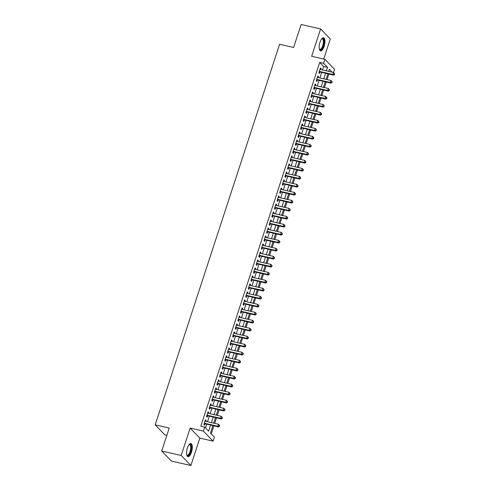 <?xml version="1.0" encoding="UTF-8"?>
<svg xmlns="http://www.w3.org/2000/svg" width="490" height="490" viewBox="0 0 490 490"><rect width="100%" height="100%" fill="white"/><g stroke="black" fill="none" stroke-linecap="round" stroke-linejoin="round"><path stroke-width="0.73" d="M191.474 452.203A6.725 2.53 102.8 0 0 190.922 443.53A6.725 2.53 102.8 0 0 187.388 447.976A6.725 2.53 102.8 0 0 187.94 456.649A6.725 2.53 102.8 0 0 191.474 452.203M324.092 46.452A6.725 2.53 102.8 0 0 323.541 37.773A6.725 2.53 102.8 0 0 320.013 42.22A6.725 2.53 102.8 0 0 320.564 50.899A6.725 2.53 102.8 0 0 324.092 46.452M212.881 425.651L210.455 433.062L214.381 437.129L213.077 441.129L203.393 431.096L204.698 427.096L208.624 431.163L210.596 425.13M199.828 438.115L190.145 428.082L181.196 455.467L161.712 451.039L171.39 461.072L190.873 465.5L199.828 438.115L213.077 441.129M166.839 435.347L164.879 434.899L155.195 424.867L279.588 44.296L293.614 47.487L301.13 24.5L320.607 28.928L311.658 56.307L324.907 59.321L334.59 69.353L333.555 72.508M323.725 59.051L330.291 38.961L320.607 28.928M211.251 433.889L213.873 425.877M214.687 423.385L216.488 417.884M217.303 415.391L219.097 409.885M219.912 407.398L221.713 401.892M222.527 399.399L224.328 393.899M225.137 391.406L226.937 385.899M227.752 383.413L229.553 377.906M230.367 375.413L232.162 369.913M232.977 367.42L234.777 361.914M235.592 359.427L237.393 353.921M238.207 351.428L240.002 345.928M240.817 343.435L242.617 337.929M243.432 335.442L245.233 329.935M246.047 327.443L247.842 321.942M248.657 319.449L250.457 313.943M251.272 311.456L253.073 305.95M253.887 303.457L255.682 297.957M256.497 295.464L258.297 289.957M259.112 287.471L260.913 281.964M261.727 279.471L263.522 273.971M264.337 271.478L266.137 265.972M266.952 263.485L268.753 257.979M269.561 255.486L271.362 249.986M272.177 247.493L273.977 241.987M274.792 239.5L276.587 233.993M277.401 231.501L279.202 226M280.017 223.507L281.817 218.001M282.632 215.514L284.427 210.008M285.241 207.515L287.042 202.015M287.857 199.522L289.657 194.016M290.472 191.529L292.267 186.022M293.081 183.53L294.882 178.029M295.697 175.536L297.497 170.03M298.312 167.543L300.107 162.037M300.921 159.544L302.722 154.044M303.537 151.551L305.337 146.044M306.152 143.558L307.947 138.051M308.761 135.559L310.562 130.058M311.377 127.565L313.177 122.059M313.992 119.572L315.787 114.066M316.601 111.573L318.402 106.073M319.217 103.58L321.017 98.074M321.826 95.587L323.627 90.08M324.441 87.588L326.242 82.087M327.057 79.594L328.851 74.088M181.196 455.467L190.873 465.5M205.8 421.369L206.1 420.463L205.445 419.783L203.877 424.579L204.532 425.259L204.985 423.856M208.415 413.37L208.709 412.464L208.054 411.79L206.492 416.586L207.141 417.266L207.601 415.863M211.031 405.377L211.325 404.471L210.669 403.791L209.101 408.593L209.757 409.266L210.216 407.87M213.64 397.384L213.94 396.477L213.285 395.798L211.717 400.593L212.372 401.273L212.825 399.871M216.255 389.385L216.549 388.478L215.894 387.804L214.326 392.6L214.981 393.28L215.441 391.877M218.871 381.392L219.165 380.485L218.509 379.805L216.941 384.607L217.597 385.281L218.056 383.884M221.48 373.398L221.78 372.492L221.125 371.812L219.557 376.608L220.212 377.288L220.665 375.885M224.095 365.399L224.389 364.493L223.734 363.819L222.166 368.615L222.821 369.295L223.281 367.892M226.705 357.406L227.005 356.5L226.349 355.82L224.781 360.622L225.437 361.295L225.896 359.899M229.32 349.413L229.614 348.506L228.965 347.827L227.397 352.622L228.046 353.302L228.505 351.9M231.935 341.414L232.229 340.507L231.574 339.833L230.006 344.629L230.661 345.309L231.121 343.907M234.545 333.421L234.845 332.514L234.189 331.834L232.621 336.636L233.277 337.31L233.73 335.913M237.16 325.427L237.454 324.521L236.805 323.841L235.237 328.637L235.886 329.317L236.345 327.914M239.775 317.428L240.069 316.522L239.414 315.848L237.846 320.644L238.501 321.324L238.961 319.921M242.385 309.435L242.685 308.529L242.029 307.849L240.461 312.651L241.117 313.324L241.57 311.928M245 301.442L245.294 300.535L244.645 299.856L243.077 304.651L243.726 305.331L244.185 303.929M247.615 293.443L247.909 292.536L247.254 291.862L245.686 296.658L246.341 297.338L246.801 295.936M250.225 285.45L250.525 284.543L249.869 283.863L248.301 288.665L248.957 289.339L249.41 287.942M252.84 277.456L253.134 276.55L252.485 275.87L250.917 280.666L251.566 281.346L252.025 279.943M255.455 269.457L255.749 268.551L255.094 267.877L253.526 272.673L254.181 273.353L254.641 271.95M258.065 261.464L258.365 260.558L257.709 259.878L256.141 264.68L256.797 265.353L257.25 263.957M260.68 253.471L260.974 252.564L260.319 251.885L258.751 256.68L259.406 257.36L259.865 255.958M263.295 245.472L263.589 244.565L262.934 243.891L261.366 248.687L262.021 249.367L262.481 247.965M265.905 237.479L266.205 236.572L265.549 235.892L263.981 240.694L264.637 241.368L265.09 239.971M268.52 229.485L268.814 228.579L268.159 227.899L266.591 232.695L267.246 233.375L267.705 231.972M271.129 221.486L271.429 220.58L270.774 219.906L269.206 224.702L269.861 225.382L270.321 223.979M273.745 213.493L274.045 212.587L273.389 211.907L271.821 216.709L272.477 217.382L272.93 215.986M276.36 205.5L276.654 204.593L275.999 203.914L274.431 208.709L275.086 209.389L275.545 207.987M278.969 197.501L279.269 196.594L278.614 195.92L277.046 200.716L277.701 201.396L278.155 199.994M281.585 189.507L281.879 188.601L281.229 187.921L279.661 192.723L280.311 193.397L280.77 192M284.2 181.514L284.494 180.608L283.839 179.928L282.271 184.724L282.926 185.404L283.385 184.001M286.809 173.515L287.109 172.609L286.454 171.935L284.886 176.731L285.541 177.411L285.995 176.008M289.425 165.522L289.719 164.615L289.069 163.936L287.501 168.738L288.151 169.411L288.61 168.015M292.04 157.529L292.334 156.622L291.679 155.942L290.111 160.738L290.766 161.418L291.225 160.016M294.649 149.53L294.949 148.623L294.294 147.949L292.726 152.745L293.381 153.425L293.835 152.023M297.265 141.537L297.559 140.63L296.909 139.95L295.341 144.752L295.991 145.426L296.45 144.029M299.88 133.543L300.174 132.637L299.519 131.957L297.951 136.753L298.606 137.433L299.065 136.03M302.489 125.544L302.789 124.638L302.134 123.964L300.566 128.76L301.221 129.44L301.675 128.037M305.105 117.551L305.399 116.645L304.743 115.965L303.175 120.767L303.831 121.44L304.29 120.044M307.72 109.558L308.014 108.651L307.359 107.972L305.791 112.767L306.446 113.447L306.905 112.045M310.329 101.559L310.629 100.652L309.974 99.978L308.406 104.774L309.061 105.454L309.515 104.052M312.945 93.566L313.239 92.659L312.583 91.979L311.015 96.781L311.671 97.455L312.13 96.058M315.554 85.572L315.854 84.666L315.199 83.986L313.631 88.782L314.286 89.462L314.745 88.059M318.169 77.573L318.469 76.667L317.814 75.993L316.246 80.789L316.901 81.469L317.355 80.066M322.494 69.972L323.627 66.499L319.707 62.432L200.802 426.214L204.698 427.096M205.5 427.923L206.7 424.248M207.515 421.755L209.31 416.255M210.124 413.762L211.925 408.256M212.74 405.769L214.54 400.263M215.355 397.77L217.15 392.27M217.964 389.777L219.765 384.27M220.58 381.784L222.38 376.277M223.195 373.784L224.99 368.284M225.804 365.791L227.605 360.285M228.42 357.798L230.22 352.292M231.035 349.799L232.83 344.299M233.644 341.806L235.445 336.299M236.26 333.812L238.06 328.306M238.875 325.813L240.67 320.313M241.484 317.82L243.285 312.314M244.1 309.827L245.9 304.321M246.709 301.828L248.51 296.328M249.324 293.835L251.125 288.328M251.94 285.842L253.734 280.335M254.549 277.842L256.35 272.342M257.164 269.849L258.965 264.343M259.78 261.856L261.574 256.35M262.389 253.857L264.19 248.357M265.004 245.864L266.805 240.357M267.62 237.871L269.414 232.364M270.229 229.871L272.03 224.371M272.844 221.878L274.645 216.372M275.46 213.885L277.254 208.379M278.069 205.886L279.87 200.386M280.684 197.893L282.485 192.386M283.3 189.9L285.094 184.393M285.909 181.9L287.71 176.4M288.524 173.907L290.325 168.401M291.134 165.914L292.934 160.408M293.749 157.915L295.55 152.415M296.364 149.922L298.159 144.415M298.974 141.929L300.774 136.422M301.589 133.929L303.39 128.429M304.204 125.936L305.999 120.43M306.814 117.943L308.614 112.437M309.429 109.944L311.23 104.444M312.044 101.951L313.839 96.444M314.654 93.958L316.454 88.451M317.269 85.958L319.07 80.458M319.884 77.965L321.679 72.459M320.785 69.58L321.079 68.674L320.423 67.994L318.855 72.796L319.511 73.469L319.97 72.073M190.145 428.082L203.393 431.096M319.707 62.432L323.602 63.32L324.907 59.321M161.712 451.039L169.221 428.058L155.195 424.867M332.134 72.159L329.36 69.28L328.674 71.375M327.859 73.868L326.058 79.368M325.244 81.861L323.449 87.361M322.634 89.854L320.834 95.36M320.019 97.853L318.218 103.353M317.41 105.846L315.609 111.346M314.794 113.839L312.994 119.346M312.179 121.838L310.384 127.339M309.57 129.832L307.769 135.332M306.954 137.825L305.154 143.331M304.339 145.824L302.544 151.324M301.73 153.817L299.929 159.317M299.114 161.81L297.314 167.317M296.499 169.81L294.704 175.31M293.89 177.803L292.089 183.303M291.274 185.796L289.474 191.302M288.659 193.795L286.864 199.295M286.05 201.788L284.249 207.288M283.434 209.781L281.634 215.288M280.819 217.781L279.024 223.281M278.21 225.774L276.409 231.274M275.594 233.767L273.794 239.273M272.985 241.76L271.184 247.266M270.37 249.759L268.569 255.259M267.754 257.752L265.96 263.259M265.145 265.745L263.344 271.252M262.53 273.745L260.729 279.245M259.914 281.738L258.12 287.244M257.305 289.731L255.504 295.237M254.69 297.73L252.889 303.23M252.074 305.723L250.28 311.23M249.465 313.716L247.664 319.223M246.85 321.716L245.049 327.216M244.234 329.709L242.44 335.215M241.625 337.702L239.824 343.208M239.01 345.701L237.209 351.201M236.394 353.694L234.6 359.201M233.785 361.687L231.984 367.194M231.17 369.687L229.369 375.187M228.554 377.68L226.76 383.186M225.945 385.673L224.144 391.179M223.33 393.672L221.529 399.172M220.721 401.665L218.92 407.172M218.105 409.658L216.304 415.165M215.49 417.658L213.695 423.158M326.389 70.854L327.528 67.387L323.602 63.32M211.411 422.643L213.211 417.137M214.026 414.644L215.821 409.144M216.635 406.651L218.436 401.145M219.251 398.658L221.051 393.151M221.866 390.659L223.661 385.158M224.475 382.666L226.276 377.159M227.091 374.672L228.891 369.166M229.7 366.673L231.501 361.173M232.315 358.68L234.116 353.174M234.931 350.687L236.725 345.18M237.54 342.688L239.341 337.187M240.155 334.695L241.956 329.188M242.771 326.701L244.565 321.195M245.38 318.702L247.181 313.202M247.995 310.709L249.796 305.203M250.611 302.716L252.405 297.21M253.22 294.717L255.021 289.216M255.835 286.724L257.636 281.217M258.451 278.73L260.245 273.224M261.06 270.731L262.861 265.231M263.675 262.738L265.476 257.232M266.291 254.745L268.085 249.239M268.9 246.746L270.701 241.245M271.515 238.753L273.316 233.252M274.124 230.759L275.925 225.253M276.74 222.76L278.541 217.26M279.355 214.767L281.15 209.267M281.964 206.774L283.765 201.268M284.58 198.775L286.381 193.274M287.195 190.782L288.99 185.281M289.804 182.788L291.605 177.282M292.42 174.789L294.221 169.289M295.035 166.796L296.83 161.296M297.644 158.803L299.445 153.297M300.26 150.804L302.061 145.303M302.875 142.811L304.67 137.31M305.484 134.817L307.285 129.311M308.1 126.818L309.901 121.318M310.715 118.825L312.51 113.325M313.324 110.832L315.125 105.326M315.94 102.833L317.74 97.332M318.555 94.84L320.35 89.339M321.164 86.846L322.965 81.34M323.78 78.847L325.574 73.347M323.627 66.499L327.528 67.387M320.264 68.49L321.079 68.674M317.649 76.483L318.469 76.667M315.039 84.476L315.854 84.666M312.424 92.475L313.239 92.659M309.809 100.468L310.629 100.652M307.199 108.462L308.014 108.651M304.584 116.461L305.399 116.645M301.975 124.454L302.789 124.638M299.359 132.447L300.174 132.637M296.744 140.446L297.559 140.63M294.135 148.439L294.949 148.623M291.519 156.433L292.334 156.622M288.904 164.432L289.719 164.615M286.295 172.425L287.109 172.609M283.679 180.418L284.494 180.608M281.064 188.417L281.879 188.601M278.455 196.41L279.269 196.594M275.839 204.404L276.654 204.593M273.224 212.403L274.045 212.587M270.615 220.396L271.429 220.58M267.999 228.389L268.814 228.579M265.384 236.388L266.205 236.572M262.775 244.381L263.589 244.565M260.159 252.375L260.974 252.564M257.55 260.374L258.365 260.558M254.935 268.367L255.749 268.551M252.319 276.36L253.134 276.55M249.71 284.359L250.525 284.543M247.095 292.352L247.909 292.536M244.479 300.346L245.294 300.535M241.87 308.345L242.685 308.529M239.255 316.338L240.069 316.522M236.639 324.331L237.454 324.521M234.03 332.33L234.845 332.514M231.415 340.323L232.229 340.507M228.799 348.317L229.614 348.506M226.19 356.316L227.005 356.5M223.575 364.309L224.389 364.493M220.959 372.302L221.78 372.492M218.35 380.301L219.165 380.485M215.735 388.294L216.549 388.478M213.126 396.288L213.94 396.477M210.51 404.287L211.325 404.471M207.895 412.28L208.709 412.464M205.286 420.273L206.1 420.463M319.192 71.773L333.531 75.154L332.875 74.474L319.315 71.393M334.278 74.308L334.541 74.578L334.541 73.512L334.278 74.308L332.875 74.474L333.531 72.477L319.97 69.396M333.531 75.154L334.541 74.578M334.541 73.512L333.531 72.477M321.679 38.857A5.825 2.193 -77.2 0 1 321.74 38.808A5.825 2.193 -77.2 0 1 323.792 40.156A5.825 2.193 -77.2 0 1 323.198 46.023A5.825 2.193 -77.2 0 1 319.382 49.184A5.825 2.193 -77.2 0 1 319.345 49.116M319.327 49.012A5.39 2.027 102.8 0 0 319.848 49.361A5.39 2.027 102.8 0 0 322.677 45.803A5.39 2.027 102.8 0 0 322.236 38.851A5.39 2.027 102.8 0 0 321.612 38.943M320.203 50.733A6.682 2.517 102.8 0 0 323.455 46.293A6.682 2.517 102.8 0 0 323.155 37.767M189.06 444.614A5.825 2.193 -77.2 0 1 189.122 444.565A5.825 2.193 -77.2 0 1 189.452 444.363A5.825 2.193 -77.2 0 1 191.222 448.834A5.825 2.193 -77.2 0 1 188.166 455.535A5.825 2.193 -77.2 0 1 186.764 454.941A5.825 2.193 -77.2 0 1 186.727 454.873M186.702 454.763A5.39 2.027 102.8 0 0 187.223 455.118A5.39 2.027 102.8 0 0 187.823 455.032A5.39 2.027 102.8 0 0 190.549 449.569A5.39 2.027 102.8 0 0 189.612 444.602A5.39 2.027 102.8 0 0 189.018 444.687A5.39 2.027 102.8 0 0 188.993 444.7M187.584 456.49A6.682 2.517 102.8 0 0 188.068 456.368A6.682 2.517 102.8 0 0 191.388 449.918A6.682 2.517 102.8 0 0 190.53 443.517M316.577 79.766L330.915 83.147L330.26 82.467L316.699 79.386M331.669 82.302L331.926 82.577L332.189 81.775L331.926 81.505L331.669 82.302L330.26 82.467L330.915 80.47L317.355 77.389M330.915 83.147L331.926 82.577M331.926 81.505L330.915 80.47M313.968 87.759L328.3 91.14L327.651 90.466L314.09 87.385M329.053 90.301L329.317 90.57L329.317 89.499L329.053 90.301L327.651 90.466L328.3 88.463L314.739 85.383M328.3 91.14L329.317 90.57M329.317 89.499L328.3 88.463M311.352 95.758L325.691 99.139L325.035 98.459L311.475 95.379M326.438 98.294L326.701 98.564L326.965 97.767L326.701 97.498L326.438 98.294L325.035 98.459L325.691 96.463L312.13 93.382M325.691 99.139L326.701 98.564M326.701 97.498L325.691 96.463M308.737 103.751L323.075 107.132L322.42 106.453L308.859 103.372M323.829 106.287L324.092 106.563L324.086 105.491L323.829 106.287L322.42 106.453L323.075 104.456L309.515 101.375M323.075 107.132L324.092 106.563M324.086 105.491L323.075 104.456M306.128 111.745L320.46 115.126L319.811 114.452L306.25 111.371M321.213 114.286L321.477 114.556L321.477 113.484L321.213 114.286L319.811 114.452L320.46 112.449L306.899 109.368M320.46 115.126L321.477 114.556M321.477 113.484L320.46 112.449M303.512 119.744L317.851 123.125L317.195 122.445L303.635 119.364M318.598 122.279L318.861 122.549L318.861 121.483L318.598 122.279L317.195 122.445L317.851 120.448L304.29 117.367M317.851 123.125L318.861 122.549M318.861 121.483L317.851 120.448M300.897 127.737L315.235 131.118L314.58 130.438L301.025 127.357M315.989 130.273L316.252 130.548L316.252 129.476L315.989 130.273L314.58 130.438L315.235 128.441L301.675 125.36M315.235 131.118L316.252 130.548M316.252 129.476L315.235 128.441M298.288 135.73L312.626 139.111L311.971 138.437L298.41 135.356M313.373 138.272L313.637 138.541L313.9 137.739L313.637 137.47L313.373 138.272L311.971 138.437L312.62 136.434L299.065 133.353M312.626 139.111L313.637 138.541M313.637 137.47L312.62 136.434M295.672 143.729L310.011 147.11L309.355 146.43L295.795 143.35M310.764 146.265L311.021 146.535L311.285 145.738L311.021 145.469L310.764 146.265L309.355 146.43L310.011 144.434L296.45 141.353M310.011 147.11L311.021 146.535M311.021 145.469L310.011 144.434M293.057 151.722L307.395 155.103L306.74 154.424L293.185 151.343M308.149 154.258L308.412 154.534L308.412 153.462L308.149 154.258L306.74 154.424L307.395 152.427L293.835 149.346M307.395 155.103L308.412 154.534M308.412 153.462L307.395 152.427M290.447 159.716L304.786 163.096L304.131 162.423L290.57 159.342M305.533 162.257L305.797 162.527L305.797 161.455L305.533 162.257L304.131 162.423L304.78 160.42L291.225 157.339M304.786 163.096L305.797 162.527M305.797 161.455L304.78 160.42M287.832 167.715L302.171 171.096L301.515 170.416L287.955 167.335M302.924 170.25L303.181 170.52L303.445 169.724L303.181 169.454L302.924 170.25L301.515 170.416L302.171 168.419L288.61 165.338M302.171 171.096L303.181 170.52M303.181 169.454L302.171 168.419M285.223 175.708L299.555 179.089L298.906 178.409L285.345 175.328M300.309 178.244L300.572 178.519L300.572 177.447L300.309 178.244L298.906 178.409L299.555 176.412L285.995 173.331M299.555 179.089L300.572 178.519M300.572 177.447L299.555 176.412M282.608 183.701L296.946 187.082L296.291 186.408L282.73 183.327M297.693 186.243L297.957 186.512L297.957 185.441L297.693 186.243L296.291 186.408L296.946 184.405L283.385 181.325M296.946 187.082L297.957 186.512M297.957 185.441L296.946 184.405M279.992 191.7L294.331 195.081L293.675 194.401L280.115 191.321M295.084 194.236L295.341 194.506L295.605 193.709L295.341 193.434L295.084 194.236L293.675 194.401L294.331 192.405L280.77 189.324M294.331 195.081L295.341 194.506M295.341 193.434L294.331 192.405M277.383 199.693L291.715 203.074L291.066 202.395L277.505 199.314M292.469 202.229L292.732 202.505L292.732 201.433L292.469 202.229L291.066 202.395L291.715 200.398L278.155 197.317M291.715 203.074L292.732 202.505M292.732 201.433L291.715 200.398M274.768 207.686L289.106 211.068L288.451 210.394L274.89 207.313M289.853 210.228L290.117 210.498L290.117 209.426L289.853 210.228L288.451 210.394L289.106 208.391L275.545 205.31M289.106 211.068L290.117 210.498M290.117 209.426L289.106 208.391M272.152 215.686L286.491 219.067L285.835 218.387L272.275 215.306M287.244 218.221L287.501 218.491L287.765 217.695L287.501 217.419L287.244 218.221L285.835 218.387L286.491 216.39L272.93 213.309M286.491 219.067L287.501 218.491M287.501 217.419L286.491 216.39M269.543 223.679L283.875 227.06L283.226 226.38L269.665 223.299M284.629 226.215L284.892 226.49L284.892 225.418L284.629 226.215L283.226 226.38L283.875 224.383L270.315 221.302M283.875 227.06L284.892 226.49M284.892 225.418L283.875 224.383M266.928 231.672L281.266 235.053L280.611 234.379L267.05 231.298M282.013 234.214L282.277 234.483L282.277 233.412L282.013 234.214L280.611 234.379L281.266 232.376L267.705 229.296M281.266 235.053L282.277 234.483M282.277 233.412L281.266 232.376M264.312 239.671L278.651 243.052L277.995 242.372L264.435 239.292M279.404 242.207L279.661 242.477L279.925 241.68L279.661 241.405L279.404 242.207L277.995 242.372L278.651 240.376L265.09 237.295M278.651 243.052L279.661 242.477M279.661 241.405L278.651 240.376M261.703 247.664L276.035 251.045L275.386 250.366L261.825 247.285M276.789 250.2L277.052 250.476L277.052 249.404L276.789 250.2L275.386 250.366L276.035 248.369L262.475 245.288M276.035 251.045L277.052 250.476M277.052 249.404L276.035 248.369M259.088 255.657L273.426 259.039L272.771 258.365L259.21 255.284M274.173 258.199L274.437 258.469L274.437 257.397L274.173 258.199L272.771 258.365L273.426 256.362L259.865 253.281M273.426 259.039L274.437 258.469M274.437 257.397L273.426 256.362M256.472 263.657L270.811 267.038L270.155 266.358L256.595 263.277M271.564 266.193L271.828 266.462L272.085 265.666L271.821 265.39L271.564 266.193L270.155 266.358L270.811 264.361L257.25 261.28M270.811 267.038L271.828 266.462M271.821 265.39L270.811 264.361M253.863 271.65L268.202 275.031L267.546 274.351L253.985 271.27M268.949 274.186L269.212 274.461L269.212 273.389L268.949 274.186L267.546 274.351L268.195 272.354L254.641 269.273M268.202 275.031L269.212 274.461M269.212 273.389L268.195 272.354M251.248 279.643L265.586 283.024L264.931 282.35L251.37 279.269M266.339 282.185L266.597 282.454L266.86 281.652L266.597 281.382L266.339 282.185L264.931 282.35L265.586 280.347L252.025 277.267M265.586 283.024L266.597 282.454M266.597 281.382L265.586 280.347M248.632 287.642L262.971 291.023L262.315 290.343L248.761 287.263M263.724 290.178L263.988 290.447L263.988 289.376L263.724 290.178L262.315 290.343L262.971 288.347L249.41 285.266M262.971 291.023L263.988 290.447M263.988 289.376L262.971 288.347M246.023 295.635L260.362 299.016L259.706 298.337L246.145 295.256M261.109 298.171L261.372 298.447L261.372 297.375L261.109 298.171L259.706 298.337L260.355 296.34L246.801 293.259M260.362 299.016L261.372 298.447M261.372 297.375L260.355 296.34M243.407 303.629L257.746 307.01L257.091 306.336L243.53 303.255M258.5 306.17L258.757 306.44L259.02 305.638L258.757 305.368L258.5 306.17L257.091 306.336L257.746 304.333L244.185 301.252M257.746 307.01L258.757 306.44M258.757 305.368L257.746 304.333M240.792 311.628L255.131 315.009L254.475 314.329L240.921 311.248M255.884 314.163L256.148 314.433L256.148 313.361L255.884 314.163L254.475 314.329L255.131 312.332L241.57 309.251M255.131 315.009L256.148 314.433M256.148 313.361L255.131 312.332M238.183 319.621L252.522 323.002L251.866 322.322L238.305 319.241M253.269 322.157L253.532 322.432L253.532 321.36L253.269 322.157L251.866 322.322L252.522 320.325L238.961 317.244M252.522 323.002L253.532 322.432M253.532 321.36L252.522 320.325M235.568 327.614L249.906 330.995L249.251 330.321L235.69 327.24M250.66 330.156L250.917 330.425L251.18 329.623L250.917 329.354L250.66 330.156L249.251 330.321L249.906 328.318L236.345 325.238M249.906 330.995L250.917 330.425M250.917 329.354L249.906 328.318M232.958 335.613L247.291 338.994L246.642 338.314L233.081 335.234M248.044 338.149L248.308 338.418L248.308 337.347L248.044 338.149L246.642 338.314L247.291 336.318L233.73 333.237M247.291 338.994L248.308 338.418M248.308 337.347L247.291 336.318M230.343 343.606L244.682 346.987L244.026 346.308L230.465 343.227M245.429 346.142L245.692 346.418L245.692 345.346L245.429 346.142L244.026 346.308L244.682 344.311L231.121 341.23M244.682 346.987L245.692 346.418M245.692 345.346L244.682 344.311M227.728 351.599L242.066 354.981L241.411 354.307L227.85 351.226M242.82 354.141L243.077 354.411L243.34 353.609L243.077 353.339L242.82 354.141L241.411 354.307L242.066 352.304L228.505 349.223M242.066 354.981L243.077 354.411M243.077 353.339L242.066 352.304M225.118 359.599L239.451 362.98L238.802 362.3L225.241 359.219M240.204 362.135L240.468 362.404L240.468 361.332L240.204 362.135L238.802 362.3L239.451 360.303L225.89 357.222M239.451 362.98L240.468 362.404M240.468 361.332L239.451 360.303M222.503 367.592L236.842 370.973L236.186 370.293L222.625 367.212M237.589 370.128L237.852 370.403L237.852 369.331L237.589 370.128L236.186 370.293L236.842 368.296L223.281 365.215M236.842 370.973L237.852 370.403M237.852 369.331L236.842 368.296M219.888 375.585L234.226 378.966L233.571 378.292L220.01 375.211M234.98 378.127L235.237 378.396L235.5 377.594L235.237 377.325L234.98 378.127L233.571 378.292L234.226 376.289L220.665 373.209M234.226 378.966L235.237 378.396M235.237 377.325L234.226 376.289M217.278 383.584L231.611 386.965L230.962 386.285L217.401 383.204M232.364 386.12L232.628 386.39L232.628 385.318L232.364 386.12L230.962 386.285L231.611 384.289L218.05 381.208M231.611 386.965L232.628 386.39M232.628 385.318L231.611 384.289M214.663 391.577L229.002 394.958L228.346 394.279L214.785 391.198M229.749 394.113L230.012 394.389L230.012 393.317L229.749 394.113L228.346 394.279L229.002 392.282L215.441 389.201M229.002 394.958L230.012 394.389M230.012 393.317L229.002 392.282M212.048 399.571L226.386 402.952L225.731 402.278L212.17 399.197M227.139 402.112L227.403 402.382L227.397 401.31L227.139 402.112L225.731 402.278L226.386 400.275L212.825 397.194M226.386 402.952L227.403 402.382M227.397 401.31L226.386 400.275M209.438 407.57L223.777 410.951L223.121 410.271L209.561 407.19M224.524 410.106L224.788 410.375L225.051 409.579L224.788 409.303L224.524 410.106L223.121 410.271L223.771 408.274L210.21 405.193M223.777 410.951L224.788 410.375M224.788 409.303L223.771 408.274M206.823 415.563L221.162 418.944L220.506 418.264L206.945 415.183M221.915 418.099L222.172 418.374L222.436 417.572L222.172 417.302L221.915 418.099L220.506 418.264L221.162 416.267L207.601 413.186M221.162 418.944L222.172 418.374M222.172 417.302L221.162 416.267M204.208 423.556L218.546 426.937L217.891 426.263L204.336 423.182M219.3 426.098L219.563 426.367L219.563 425.296L219.3 426.098L217.891 426.263L218.546 424.26L204.985 421.18M218.546 426.937L219.563 426.367M219.563 425.296L218.546 424.26"/></g></svg>
